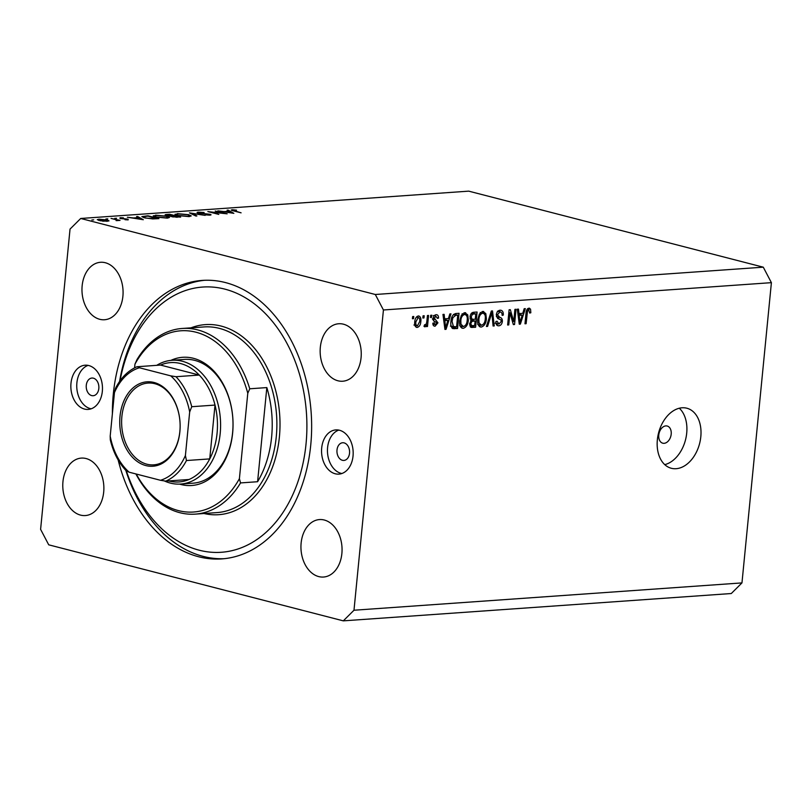 <?xml version="1.0" encoding="UTF-8"?>
<svg xmlns="http://www.w3.org/2000/svg" width="812" height="812" viewBox="0 0 812 812"><rect width="100%" height="100%" fill="white"/><g stroke="black" fill="none" stroke-linecap="round" stroke-linejoin="round"><path stroke-width="1.22" d="M664.135 443.311A8.861 6.049 104.5 0 0 671.057 435.151A8.861 6.049 104.5 0 0 667.2 426.026A8.861 6.049 104.5 0 0 665.84 425.904A8.861 6.049 104.5 0 0 658.908 434.065A8.861 6.049 104.5 0 0 662.765 443.19A8.861 6.049 104.5 0 0 664.135 443.311M676.102 468.707A31.018 21.183 104.5 0 0 700.34 440.145A31.018 21.183 104.5 0 0 686.84 408.213A31.018 21.183 104.5 0 0 682.07 407.786A31.018 21.183 104.5 0 0 657.832 436.348A31.018 21.183 104.5 0 0 671.331 468.28A31.018 21.183 104.5 0 0 676.102 468.707M664.754 464.637A31.018 21.183 104.5 0 0 685.501 439.901A31.018 21.183 104.5 0 0 679.309 408.223M86.285 385.274A8.861 6.313 -94 0 0 93.177 395.728A8.861 6.313 -94 0 0 98.82 388.512A8.861 6.313 -94 0 0 91.929 378.047A8.861 6.313 -94 0 0 86.285 385.274M337 449.98A8.861 6.313 -94 0 0 343.892 460.434A8.861 6.313 -94 0 0 349.536 453.218A8.861 6.313 -94 0 0 342.644 442.753A8.861 6.313 -94 0 0 337 449.98M353.037 456.06A22.157 15.773 86 0 1 338.929 474.117A22.157 15.773 86 0 1 321.694 447.97A22.157 15.773 86 0 1 335.813 429.913A22.157 15.773 86 0 1 353.037 456.06M341.842 473.518A22.157 15.773 86 0 1 327.591 447.554A22.157 15.773 86 0 1 338.787 430.096M70.989 383.264A22.157 15.773 -94 0 0 88.214 409.41A22.157 15.773 -94 0 0 102.332 391.343A22.157 15.773 -94 0 0 85.098 365.207A22.157 15.773 -94 0 0 70.989 383.264M88.082 365.39A22.157 15.773 -94 0 0 76.886 382.848A22.157 15.773 -94 0 0 91.137 408.812M118.146 459.957A139.583 99.389 -94 0 0 221.818 558.9A139.583 99.389 -94 0 0 310.732 445.138A139.583 99.389 -94 0 0 202.208 280.414A139.583 99.389 -94 0 0 113.294 394.175A139.583 99.389 -94 0 0 112.391 413.744M62.96 481.567A28.806 20.513 -94 0 0 85.351 515.559A28.806 20.513 -94 0 0 103.692 492.082A28.806 20.513 -94 0 0 81.301 458.1A28.806 20.513 -94 0 0 62.96 481.567M301.13 543.045A28.806 20.513 -94 0 0 323.521 577.038A28.806 20.513 -94 0 0 341.872 553.561A28.806 20.513 -94 0 0 319.481 519.568A28.806 20.513 -94 0 0 301.13 543.045M320.334 347.231A28.806 20.513 -94 0 0 342.725 381.224A28.806 20.513 -94 0 0 361.066 357.747A28.806 20.513 -94 0 0 338.675 323.755A28.806 20.513 -94 0 0 320.334 347.231M82.154 285.753A28.806 20.513 -94 0 0 104.545 319.745A28.806 20.513 -94 0 0 122.896 296.268A28.806 20.513 -94 0 0 100.505 262.286A28.806 20.513 -94 0 0 82.154 285.753M48.72 544.822L343.303 620.855L353.991 610.228L383.426 309.981L375.306 294.492L80.723 218.469L70.035 229.096L40.6 529.343L48.72 544.822M353.991 610.228L741.965 582.904L731.277 593.531L343.303 620.855M223.828 213.282L215.221 211.049L227.167 213.82L211.15 212.105L218.804 214.409L207.842 211.577L223.807 213.485M198.27 213.13C196.646 212.642 196.697 212.308 198.402 212.145L204.106 212.531L199.529 212.439L199.255 213.069L209.983 214.277C211.414 214.703 211.374 214.987 209.861 215.129L205.111 214.855L209.049 214.358L198.27 213.13C196.646 212.642 196.697 212.308 198.402 212.145L198.311 213.14M199.529 212.439L199.234 213.333M209.902 215.119L209.983 214.277C211.414 214.703 211.374 214.987 209.861 215.129M208.816 215.15L209.049 214.358M189.45 212.866L205.162 215.363L191.845 213.465L196.869 215.951L195.824 216.022L189.45 212.866M177.32 213.627L188.76 214.703L191.246 215.921L188.932 216.601L177.392 215.525L174.956 214.307L177.27 214.063M155.589 215.16L167.039 216.236L169.525 217.443L167.211 218.134L155.671 217.048L153.235 215.84L155.549 215.596M137.644 216.52L143.318 219.717L127.342 217.24L133.523 217.961L138.446 217.616L136.578 216.591L137.644 216.52L137.583 217.139M91.868 219.981L93.715 219.859L91.898 219.991M741.965 582.904L771.4 282.657L763.28 267.178L375.306 294.492M763.28 267.178L468.697 191.145L80.723 218.469M108.97 220.915L102.951 221.199L97.267 219.666L98.993 219.189L107.225 219.971L108.991 220.854M105.925 218.986L107.773 218.875L105.966 218.996M111.041 218.387L120.034 220.387L116.136 220.62L116.309 219.808L111.041 218.387M117.841 220.539L117.263 220.631M116.441 220.631L116.309 219.808M114.705 218.367L116.552 218.255L114.746 218.387M128.032 219.869L128.103 219.179L128.194 219.859L125.018 219.707L127.159 219.25L120.044 218.469L120.054 217.707L123.404 217.829L120.978 218.387L128.103 219.179L128.194 219.859M127.19 219.869L127.159 219.25M120.044 218.469L120.054 217.707L119.983 218.448M121.089 217.961L120.947 218.661M144.384 217.799L141.867 216.621L147.946 215.789L158.919 218.621L152.879 218.915L144.384 217.799M166.379 215.515C164.603 214.977 164.724 214.622 166.734 214.469L169.678 214.256L180.65 217.088L172.357 216.784L165.11 214.886M228.172 210.146L233.846 213.343L217.87 210.866L224.051 211.587L228.974 211.242L227.106 210.217L228.172 210.146L228.111 210.765M233.44 210.044C232.587 210.237 233.024 210.521 234.769 210.887L241.093 212.835L233.683 210.927C231.187 210.379 230.75 209.983 232.374 209.75L236.525 210.156L233.44 210.044L232.821 210.694M231.278 210.044L232.374 209.75L232.293 210.541M513.722 321.491L514.909 309.362L516.036 309.281L514.544 324.516L513.346 324.597L509.946 312.782L508.759 324.922L507.632 325.003L509.124 309.768L510.332 309.687L513.722 321.491L512.342 321.136M500.151 310.204C502.415 310.245 503.46 311.869 503.278 315.097L502.131 315.371C502.202 313.148 501.451 312.021 499.877 311.991L497.421 314.751L499.857 317.441C501.583 317.725 502.425 319.045 502.374 321.42C501.948 324.11 500.76 325.582 498.812 325.815C496.761 325.825 495.797 324.384 495.919 321.501L497.076 321.227L498.954 324.039L501.248 321.461L501.045 319.948L497.614 318.405L496.294 314.883C496.771 311.991 498.06 310.438 500.151 310.204L501.146 310.285M497.411 311.24L500.547 312.052L497.695 311.432M497.117 325.379L497.888 325.744M495.168 323.176L498.954 324.039M486.418 326.495L491.341 311.026L492.508 310.935L494.264 325.937L493.097 326.018L491.808 312.752L487.596 326.414L486.418 326.495M482.835 311.422L485.799 313.584L486.388 318.73C486.073 323.257 484.378 326.028 481.293 327.053C478.42 326.465 477.253 323.958 477.76 319.522L479.405 313.98L483.719 311.493M479.638 326.627L480.42 326.982M464.768 312.691L467.742 314.863L468.331 320.009C468.016 324.526 466.321 327.297 463.236 328.322C460.363 327.743 459.186 325.226 459.704 320.801L461.348 315.249L464.768 312.691L465.662 312.772M461.581 327.896L462.363 328.251M448.427 318.558L449.828 313.95L450.995 313.858L446.032 329.337L444.935 329.418L442.956 314.427L444.134 314.345L444.631 318.832L448.427 318.558M412.415 318.74L412.628 316.568L413.755 316.487L413.541 318.659L412.415 318.74M771.4 282.657L383.426 309.981M418.353 315.959C420.433 316.396 421.266 318.243 420.829 321.491C420.636 324.729 419.439 326.708 417.236 327.439C415.176 327.023 414.343 325.216 414.749 322.029C414.922 318.74 416.13 316.721 418.353 315.959L418.992 316.01M416.028 327.124L416.607 327.388M422.849 318.01L423.062 315.827L424.189 315.746L423.976 317.928L422.849 318.01M426.879 321.268L427.437 315.523L428.563 315.442L427.477 326.515L426.351 326.597L426.523 324.83L425.001 326.891L423.996 326.373L424.574 324.759L425.315 324.901L426.452 323.541L426.879 321.268M424.574 324.759L425.315 324.901M430.472 317.472L430.685 315.289L431.811 315.208L431.598 317.39L430.472 317.472M436.196 314.711C437.769 314.711 438.551 315.838 438.531 318.081L437.384 318.355L435.963 316.294L434.329 318.121L437.932 322.841L435.11 326.18C433.608 326.241 432.857 325.247 432.847 323.196L433.994 322.912L435.232 324.597L436.775 323.146L435.303 321.704C433.811 321.542 433.1 320.466 433.172 318.466C433.517 316.162 434.532 314.914 436.196 314.711L436.937 314.762M433.293 315.523L434.146 315.827M433.74 325.825L434.369 326.119M432.887 324.069L435.232 324.597M450.944 321.511C451.198 317.015 452.822 314.356 455.837 313.523L459.044 313.3L457.542 328.525L452.781 328.586C451.066 327.124 450.457 324.77 450.944 321.511M470.026 316.964C470.412 314 471.65 312.437 473.751 312.265L477.101 312.021L475.609 327.256L471.224 327.429L469.63 323.876L471.153 320.598L470.026 316.964M522.776 313.33L524.176 308.712L525.344 308.631L520.38 324.1L519.284 324.181L517.305 309.189L518.482 309.108L518.98 313.594L522.776 313.33M528.947 308.174L530.54 309.139L530.825 312.762L529.678 313.036L528.724 309.961L527.485 311.189L526.115 323.694L524.978 323.775L525.993 313.442C526.064 310.58 527.049 308.824 528.947 308.174L529.556 308.225M527.008 309.473L528.967 309.981L526.988 309.514M412.445 318.375L413.541 318.659M417.195 316.355L417.571 317.33M419.733 321.207L420.829 321.491M416.018 325.551L415.257 326.231M417.419 325.856L419.702 321.572C420.048 319.329 419.54 317.979 418.17 317.553L415.886 321.836C415.541 324.079 416.048 325.419 417.419 325.856L413.927 325.013M414.8 321.562L415.886 321.836M416.383 317.086L418.535 317.573L416.434 317.035M422.89 317.644L423.976 317.928M426.391 326.231L427.477 326.515M425.833 324.648L426.523 324.83M430.502 317.106L431.598 317.39M435.029 315.056L435.303 316.041M437.363 317.776L438.531 318.081M433.263 317.847L434.329 318.121M433.151 318.761L434.491 319.106M432.36 318.832L434.796 322.029M436.704 322.526L437.932 322.841M433.923 324.343L433.121 325.033M446.042 318.73L445.697 319.806M444.885 329.043L446.032 329.337M443.494 318.537L444.631 318.832M444.692 327.54L445.636 327.794L447.879 320.364L443.646 319.634M443.728 320.293L444.834 320.578L445.636 327.794M447.879 320.364L444.834 320.578M455.806 313.523L455.694 314.63M454.487 326.972L454.415 327.713L457.542 328.525M454.415 327.713L451.919 327.896M451.157 326.241L456.588 326.83L457.735 315.157L453.563 314.417M450.985 321.176L452.071 321.45L453.512 326.901L450.386 326.089M451.797 317.421L452.873 317.705L452.071 321.45M453.319 314.65L455.796 315.289L452.873 317.705M457.735 315.157L455.796 315.289M463.916 312.874L464.606 314.051L467.742 314.863M467.235 319.725L468.331 320.009M462.414 326.394L460.952 327.337M463.398 326.546C465.763 325.724 467.032 323.562 467.204 320.06C467.6 316.781 466.727 314.914 464.606 314.477C462.302 315.269 461.043 317.37 460.83 320.76L460.962 324.171L463.398 326.546L459.643 325.683M459.683 323.846L460.962 324.171M459.744 320.486L460.83 320.76M462.363 313.899L465.256 314.528L462.119 313.726M473.863 312.255L473.751 313.361M473.163 319.37L473.051 320.476M472.543 325.703L472.472 326.444L475.609 327.256M472.472 326.444L470.138 326.607M470.077 316.589L471.163 316.873L472.158 319.309L475.274 319.228L475.791 313.889L471.549 313.158M469.722 323.267L470.787 323.541L471.589 325.632L474.655 325.551L475.101 321.004L470.747 320.283M470.716 321.044L471.975 321.369L470.787 323.541M475.101 321.004L471.975 321.369M470.96 313.929L472.442 314.315L471.163 316.873M471.285 313.452L473.558 314.041L472.442 314.315M475.791 313.889L473.558 314.041M481.973 311.605L482.663 312.782L485.799 313.584M485.292 318.446L486.388 318.73M480.471 325.125L479.009 326.069M481.455 325.267C483.82 324.455 485.089 322.293 485.261 318.791C485.657 315.503 484.784 313.645 482.663 313.209C480.359 314 479.1 316.091 478.887 319.492L479.019 322.902L481.455 325.267L477.7 324.414M477.74 322.567L479.019 322.902M477.801 319.207L478.887 319.492M480.43 312.63L483.313 313.259L480.176 312.447M493.057 325.632L494.264 325.937M490.864 312.518L491.808 312.752M486.54 326.14L487.596 326.414M499.329 310.357L500.03 311.92M502.131 314.792L503.278 315.097M496.345 314.477L497.421 314.751M496.345 316.507L499.177 318.984M501.268 321.136L502.374 321.42M497.918 323.887L496.568 324.82M513.214 324.171L514.544 324.516M508.86 312.498L509.946 312.782M507.662 324.638L508.759 324.922M520.39 313.493L520.045 314.569M519.233 323.805L520.38 324.1M517.853 313.3L518.98 313.594M519.041 322.313L519.984 322.557L522.238 315.137L517.995 314.406M518.076 315.066L519.183 315.35L519.984 322.557M522.238 315.137L519.183 315.35M527.983 308.479L530.54 309.139M527.567 308.783L527.729 309.656M529.708 312.468L530.825 312.762M526.43 310.915L527.485 311.189M525.019 323.42L526.115 323.694M99.957 220.762L107.58 220.702L107.519 221.311M106.281 221.371L106.311 221.077C108.026 220.894 108.006 220.549 106.25 220.032L99.977 219.443L98.587 220.428M99.977 219.443C98.222 219.626 98.232 219.961 99.977 220.478M135.157 218.215L141.268 219.159L139.045 217.941L135.137 218.448M156.787 218.773L148.099 216.144L144.028 216.53L143.379 217.514M152.382 218.905L156.817 218.398M145.328 218.022L152.412 218.611M144.028 216.53C142.983 216.834 143.43 217.23 145.358 217.728M156.645 216.987L166.034 217.839L168.013 217.261L166.064 216.307L156.757 215.444L154.696 216.033L156.614 217.271M166.693 214.977L166.734 214.469M177.219 216.966L178.549 216.865L174.377 216.012C172.56 216.073 172.205 216.307 173.311 216.713L177.189 217.301M173.281 216.987L172.54 216.824M173.26 215.718L168.439 214.713C166.582 214.784 166.216 215.028 167.363 215.444L173.22 216.114M167.333 215.728L166.572 215.556M178.366 215.454L187.765 216.317L189.744 215.728L187.795 214.774L178.478 213.921L176.417 214.51L178.346 215.748M191.794 214.023L191.845 213.465M225.685 211.841L231.785 212.785L229.563 211.567L225.665 212.074M170.896 360.376A64.249 45.746 86 0 1 232.628 433.131A64.249 45.746 86 0 1 179.614 484.114M180.68 484.053L193.094 483.181A62.037 44.173 -94 0 0 232.608 432.623A62.037 44.173 -94 0 0 184.375 359.411L171.961 360.284A62.037 44.173 86 0 1 220.194 433.496A62.037 44.173 86 0 1 180.68 484.053A62.037 44.173 86 0 1 164.674 481.09M126.398 471.031A132.945 94.659 -94 0 0 226.68 551.683A132.945 94.659 -94 0 0 306.033 443.92A132.945 94.659 -94 0 0 230.111 290.696A132.945 94.659 -94 0 0 120.044 380.787M119.597 381.427A139.583 99.389 86 0 1 204.543 280.292M271.614 437.079A93.055 66.259 -94 0 0 266.833 387.588L257.597 481.719A93.055 66.259 -94 0 0 271.614 437.079M249.761 388.786L247.782 393.272A90.842 64.686 -94 0 0 195.925 332.199A90.842 64.686 -94 0 0 134.954 364.152L136.944 359.665A93.055 66.259 86 0 1 182.203 328.464A93.055 66.259 86 0 1 249.761 388.786L266.833 387.588M257.597 481.719L240.525 482.927A93.055 66.259 86 0 1 195.266 514.128A93.055 66.259 86 0 1 135.888 473.944M134.954 364.152L134.599 367.866M136.254 474.035A90.842 64.686 -94 0 0 239.408 478.654L240.525 482.927M247.782 393.272L239.408 478.654M224.142 558.697A139.583 99.389 86 0 1 125.86 470.463M179.868 431.751A42.315 30.135 86 0 1 145.866 465.58A42.315 30.135 86 0 1 120.014 416.302A42.315 30.135 86 0 1 154.016 382.472A42.315 30.135 86 0 1 179.868 431.751M121.881 416.485A40.986 29.181 -94 0 0 153.752 464.85A40.986 29.181 -94 0 0 179.858 431.446A40.986 29.181 -94 0 0 147.987 383.071A40.986 29.181 -94 0 0 121.881 416.485M167.17 480.491A59.824 42.6 -94 0 0 189.034 479.496A59.824 42.6 -94 0 0 209.74 458.902A59.824 42.6 -94 0 0 217.078 433.202A59.824 42.6 -94 0 0 215.018 405.076A59.824 42.6 -94 0 0 199.265 375.063A59.824 42.6 -94 0 0 160.502 365.065L136.964 366.75C127.961 370.708 120.805 377.905 115.487 388.349L114.462 392.561L110.199 436.074A57.611 41.016 -94 0 0 129.149 472.198L160.492 480.288A57.611 41.016 -94 0 0 185.41 455.491L189.673 411.978A57.611 41.016 -94 0 0 170.723 375.854L139.39 367.765A57.611 41.016 -94 0 0 114.462 392.561M156.757 365.329A62.037 44.173 86 0 1 171.961 360.284M185.41 455.491L186.455 460.536L209.74 458.902L215.018 405.076L191.733 406.71L189.673 411.978M170.723 375.854L175.991 376.707L199.265 375.063L160.502 365.065M137.228 366.699L139.39 367.765M126.692 471.336C118.826 463.124 113.355 452.629 110.3 439.85L110.199 436.074M129.149 472.198L126.987 471.133M189.034 479.496L165.749 481.14L160.492 480.288M433.141 319.035L435.496 319.644M444.276 324.435L445.331 324.698M452.122 328.129L454.487 328.738M470.503 327.043L472.239 327.49M471.112 320.628L473.102 321.146M490.093 314.934L491.098 315.188M496.721 316.639L499.857 317.441M518.624 319.197L519.68 319.471M526.054 312.955L527.14 313.239M195.266 514.128L216.997 512.595A93.055 66.259 -94 0 0 276.273 436.754A93.055 66.259 -94 0 0 203.924 326.942L182.203 328.464M190.972 327.855A95.278 67.832 86 0 1 279.389 437.049A95.278 67.832 86 0 1 204.035 513.509M186.455 460.536A59.824 42.6 86 0 1 165.749 481.14M175.991 376.707A59.824 42.6 86 0 1 191.733 406.71M471.589 325.632L469.64 325.135M472.158 319.309L470.067 318.771M154.696 216.033L154.625 216.743M168.013 217.261L167.932 218.063M176.417 214.51L176.356 215.221M189.744 215.728L189.663 216.53M209.597 214.632L209.547 215.139"/></g></svg>
